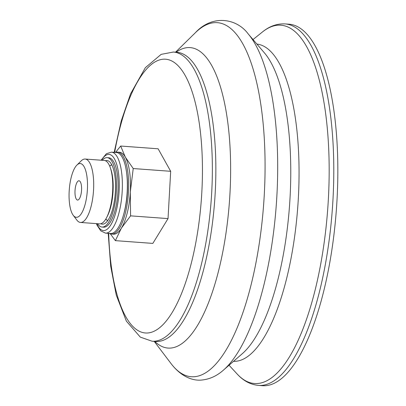 <?xml version="1.0" encoding="UTF-8"?>
<svg xmlns="http://www.w3.org/2000/svg" width="406" height="406" viewBox="0 0 406 406"><rect width="100%" height="100%" fill="white"/><g stroke="black" fill="none" stroke-linecap="round" stroke-linejoin="round"><path stroke-width="0.61" d="M265.722 385.685A181.233 60.733 94.2 0 1 262.525 385.7L258.48 385.401A181.233 60.733 94.2 0 0 261.677 385.385A181.233 60.733 94.2 0 0 332.681 204.365A181.233 60.733 94.2 0 0 285.088 23.913L289.133 24.208A181.233 60.733 94.2 0 1 336.726 204.665A181.233 60.733 94.2 0 1 265.722 385.685M110.28 233.765L115.385 240.641L152.839 243.402L168.033 218.606L170.677 171.302L158.132 148.794L120.678 146.038L115.482 152.448M115.385 240.641L121.384 228.126L130.58 215.85L130.301 192.079L133.224 168.546L170.677 171.302M133.224 168.546L125.347 157.173L120.678 146.038M130.58 215.85L168.033 218.606M87.386 189.663A26.958 9.034 94.2 0 1 73.232 215.307A26.958 9.034 94.2 0 1 69.274 189.749A26.958 9.034 94.2 0 1 76.932 165.049A26.958 9.034 94.2 0 1 87.386 189.663M81.55 190.145A9.668 3.238 94.2 0 1 77.576 200.056A9.668 3.238 94.2 0 1 75.054 190.175A9.668 3.238 94.2 0 1 78.997 180.777A9.668 3.238 94.2 0 1 81.55 190.145M76.932 165.049L81.23 160.837A31.795 10.652 94.2 0 1 85.159 159.04A31.795 10.652 94.2 0 1 93.558 189.866A31.795 10.652 94.2 0 1 80.495 222.458A31.795 10.652 94.2 0 1 76.866 220.103L73.232 215.307M85.159 159.04L104.235 160.446A31.795 10.652 94.2 0 1 110.285 167.658A31.795 10.652 94.2 0 1 112.635 191.267A31.795 10.652 94.2 0 1 106.605 217.611A31.795 10.652 94.2 0 1 99.566 223.858L80.495 222.458M115.497 152.448A41.082 13.768 94.2 0 1 117.628 152.118A41.082 13.768 94.2 0 1 128.484 191.947A41.082 13.768 94.2 0 1 111.599 234.059A41.082 13.768 94.2 0 1 109.534 233.42M126.713 173.55A37.697 12.632 94.2 0 1 127.342 192.038A37.697 12.632 94.2 0 1 123.718 214.185M117.628 152.118L119.445 152.255A41.082 13.768 94.2 0 1 125.347 157.173A41.082 13.768 94.2 0 1 130.301 192.079A41.082 13.768 94.2 0 1 121.384 228.126A41.082 13.768 94.2 0 1 113.416 234.191L111.599 234.059M105.443 160.746A31.896 10.688 94.2 0 1 106.966 160.543A31.896 10.688 94.2 0 1 115.39 191.465A31.896 10.688 94.2 0 1 102.282 224.163A31.896 10.688 94.2 0 1 100.81 223.736M102.231 160.299A34.799 11.662 94.2 0 1 107.179 157.65A34.799 11.662 94.2 0 1 116.37 191.383A34.799 11.662 94.2 0 1 102.068 227.055A34.799 11.662 94.2 0 1 97.562 223.711M101.079 160.213L106.382 153.717L111.462 152.148L116.461 152.519A40.595 13.606 94.2 0 1 127.185 191.876A40.595 13.606 94.2 0 1 110.498 233.491L105.504 233.125L100.708 230.826L97.024 225.157L96.415 223.63M107.179 157.65L108.767 157.767A34.799 11.662 94.2 0 1 117.963 191.5A34.799 11.662 94.2 0 1 103.662 227.172L102.068 227.055M253.019 39.555L262.367 32.033A179.65 60.2 94.2 0 1 329.124 177.016A179.65 60.2 94.2 0 1 257.683 383.508A179.65 60.2 94.2 0 1 237.19 374.038C243.336 380.828 250.431 384.614 258.48 385.401M256.886 44.076A159.061 53.303 94.2 0 1 298.029 203.259A159.061 53.303 94.2 0 1 235.769 361.279A159.061 53.303 94.2 0 1 233.536 361.325M248.244 33.972L264.413 52.876A159.218 53.353 94.2 0 1 289.508 205.964A159.218 53.353 94.2 0 1 242.265 353.722L223.508 370.054C217.032 375.849 209.877 379.168 202.041 380.006C192.962 381.143 181.046 376.727 171.063 363.598A177.513 59.484 94.2 0 0 194.444 376.712A177.513 59.484 94.2 0 0 265.077 167.394A177.513 59.484 94.2 0 0 195.418 32.678C212.297 14.317 236.688 18.189 248.244 33.972A177.864 59.601 94.2 0 1 276.283 204.989A177.864 59.601 94.2 0 1 223.508 370.054M176.067 52.232A150.651 50.481 94.2 0 1 230.572 176.991A150.651 50.481 94.2 0 1 170.698 348.064A150.651 50.481 94.2 0 1 154.777 341.426M177.006 52.293L176.894 52.293A144.988 48.588 94.2 0 1 214.972 196.656A144.988 48.588 94.2 0 1 158.167 341.471A144.988 48.588 94.2 0 1 155.61 341.487L155.716 341.502M114.162 152.346L121.247 120.897L130.565 93.862L145.333 67.706L161.152 54.363L173.392 52.034A144.988 48.588 94.2 0 1 211.47 196.397A144.988 48.588 94.2 0 1 154.671 341.218A144.988 48.588 94.2 0 1 152.108 341.228L155.61 341.487M114.649 152.387A137.253 45.995 94.2 0 1 173.727 62.103A137.253 45.995 94.2 0 1 200.605 208.364A137.253 45.995 94.2 0 1 147.835 332.971A137.253 45.995 94.2 0 1 108.686 233.359M110.285 167.658L110.853 169.307A29.76 9.972 94.2 0 1 113.051 191.404A29.76 9.972 94.2 0 1 107.407 216.063L106.605 217.611M107.666 220.666A28.557 9.571 94.2 0 1 106.489 219.57M110.457 165.704A28.557 9.571 94.2 0 1 111.777 164.79M111.462 152.148A40.595 13.606 94.2 0 1 122.191 191.51A40.595 13.606 94.2 0 1 105.504 233.125M101.485 160.243A38.179 12.794 94.2 0 1 114.446 158.868A38.179 12.794 94.2 0 1 119.105 191.409A38.179 12.794 94.2 0 1 110.102 226.01A38.179 12.794 94.2 0 1 96.816 223.655M262.367 32.033C269.437 26.217 277.014 23.512 285.088 23.913M229.045 365.233L237.19 374.038M154.224 341.385L171.063 363.598M175.509 52.191L195.418 32.678M173.392 52.034L176.894 52.293M152.108 341.228L140.319 337.122L126.373 321.146L116.263 295.101L110.721 266.382L108.204 233.323M106.565 219.616L105.611 219.362M110.539 165.668L109.554 165.78M106.468 219.56L107.489 220.905M110.432 165.709L111.64 164.526"/></g></svg>
